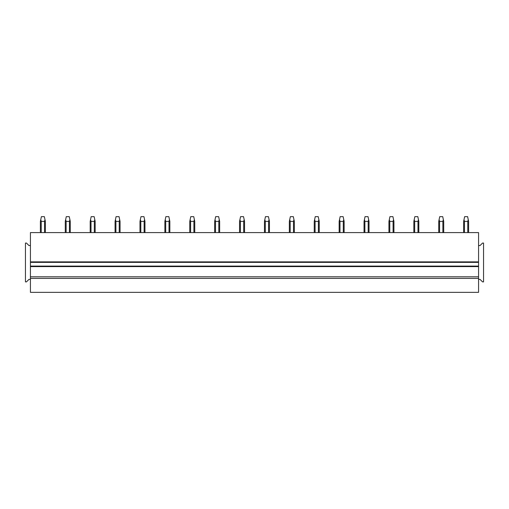<?xml version="1.0" encoding="UTF-8"?>
<svg xmlns="http://www.w3.org/2000/svg" width="509" height="509" viewBox="0 0 509 509"><rect width="100%" height="100%" fill="white"/><g stroke="black" fill="none" stroke-linecap="round" stroke-linejoin="round"><path stroke-width="0.76" d="M478.568 279.396L480.063 279.396L482.551 281.884L483.55 281.884L483.55 243.047L482.551 243.047L480.063 245.535L478.568 245.535L478.568 276.807L30.432 276.807L30.432 262.37L478.568 262.37M30.432 279.396L28.937 279.396L26.449 281.884L25.45 281.884L25.45 243.047L26.449 243.047L28.937 245.535L30.432 245.535L30.432 232.594L478.568 232.594L478.568 245.535M30.432 245.535L30.432 262.37M30.432 266.099L478.568 266.099M478.568 278.404L478.568 292.344L30.432 292.344L30.432 278.404L478.568 278.404L478.568 276.807M30.432 278.404L30.432 276.807M40.389 232.594L40.389 221.39L41.382 216.656L44.372 216.656L44.989 219.595L44.531 221.39L44.531 232.594M40.765 219.595L41.229 221.39L41.229 232.594M41.229 221.39L44.531 221.39M44.989 219.595L45.365 221.39L45.365 232.594M65.286 232.594L65.286 221.39L66.278 216.656L69.269 216.656L69.886 219.595L69.428 221.39L69.428 232.594M65.661 219.595L66.125 221.39L66.125 232.594M66.125 221.39L69.428 221.39M69.886 219.595L70.261 221.39L70.261 232.594M90.182 232.594L90.182 221.39L91.175 216.656L94.165 216.656L94.782 219.595L94.324 221.39L94.324 232.594M90.557 219.595L91.022 221.39L91.022 232.594M91.022 221.39L94.324 221.39M94.782 219.595L95.164 221.39L95.164 232.594M115.079 232.594L115.079 221.39L116.071 216.656L119.061 216.656L119.679 219.595L119.221 221.39L119.221 232.594M115.454 219.595L115.918 221.39L115.918 232.594M115.918 221.39L119.221 221.39M119.679 219.595L120.06 221.39L120.06 232.594M139.975 232.594L139.975 221.39L140.974 216.656L143.958 216.656L144.575 219.595L144.117 221.39L144.117 232.594M140.35 219.595L140.815 221.39L140.815 232.594M140.815 221.39L144.117 221.39M144.575 219.595L144.957 221.39L144.957 232.594M164.871 232.594L164.871 221.39L165.87 216.656L168.854 216.656L169.472 219.595L169.013 221.39L169.013 232.594M165.247 219.595L165.711 221.39L165.711 232.594M165.711 221.39L169.013 221.39M169.472 219.595L169.853 221.39L169.853 232.594M189.768 232.594L189.768 221.39L190.767 216.656L193.751 216.656L194.368 219.595L193.91 221.39L193.91 232.594M190.143 219.595L190.608 221.39L190.608 232.594M190.608 221.39L193.91 221.39M194.368 219.595L194.75 221.39L194.75 232.594M214.664 232.594L214.664 221.39L215.663 216.656L218.647 216.656L219.264 219.595L218.806 221.39L218.806 232.594M215.04 219.595L215.504 221.39L215.504 232.594M215.504 221.39L218.806 221.39M219.264 219.595L219.646 221.39L219.646 232.594M239.561 232.594L239.561 221.39L240.56 216.656L243.544 216.656L244.167 219.595L243.703 221.39L243.703 232.594M239.936 219.595L240.401 221.39L240.401 232.594M240.401 221.39L243.703 221.39M244.167 219.595L244.543 221.39L244.543 232.594M264.457 232.594L264.457 221.39L265.456 216.656L268.44 216.656L269.064 219.595L268.599 221.39L268.599 232.594M264.833 219.595L265.297 221.39L265.297 232.594M265.297 221.39L268.599 221.39M269.064 219.595L269.439 221.39L269.439 232.594M289.354 232.594L289.354 221.39L290.353 216.656L293.337 216.656L293.96 219.595L293.496 221.39L293.496 232.594M289.736 219.595L290.194 221.39L290.194 232.594M290.194 221.39L293.496 221.39M293.96 219.595L294.336 221.39L294.336 232.594M314.25 232.594L314.25 221.39L315.249 216.656L318.233 216.656L318.857 219.595L318.392 221.39L318.392 232.594M314.632 219.595L315.09 221.39L315.09 232.594M315.09 221.39L318.392 221.39M318.857 219.595L319.232 221.39L319.232 232.594M339.147 232.594L339.147 221.39L340.146 216.656L343.13 216.656L343.753 219.595L343.289 221.39L343.289 232.594M339.528 219.595L339.987 221.39L339.987 232.594M339.987 221.39L343.289 221.39M343.753 219.595L344.129 221.39L344.129 232.594M364.043 232.594L364.043 221.39L365.042 216.656L368.026 216.656L368.65 219.595L368.185 221.39L368.185 232.594M364.425 219.595L364.883 221.39L364.883 232.594M364.883 221.39L368.185 221.39M368.65 219.595L369.025 221.39L369.025 232.594M388.94 232.594L388.94 221.39L389.939 216.656L392.929 216.656L393.546 219.595L393.082 221.39L393.082 232.594M389.321 219.595L389.779 221.39L389.779 232.594M389.779 221.39L393.082 221.39M393.546 219.595L393.921 221.39L393.921 232.594M413.836 232.594L413.836 221.39L414.835 216.656L417.825 216.656L418.443 219.595L417.978 221.39L417.978 232.594M414.218 219.595L414.676 221.39L414.676 232.594M414.676 221.39L417.978 221.39M418.443 219.595L418.818 221.39L418.818 232.594M438.739 232.594L438.739 221.39L439.731 216.656L442.722 216.656L443.339 219.595L442.875 221.39L442.875 232.594M439.114 219.595L439.572 221.39L439.572 232.594M439.572 221.39L442.875 221.39M443.339 219.595L443.714 221.39L443.714 232.594M463.635 232.594L463.635 221.39L464.628 216.656L467.618 216.656L468.235 219.595L467.771 221.39L467.771 232.594M464.011 219.595L464.469 221.39L464.469 232.594M464.469 221.39L467.771 221.39M468.235 219.595L468.611 221.39L468.611 232.594M30.432 266.601L478.568 266.601M478.568 261.868L30.432 261.868"/></g></svg>
